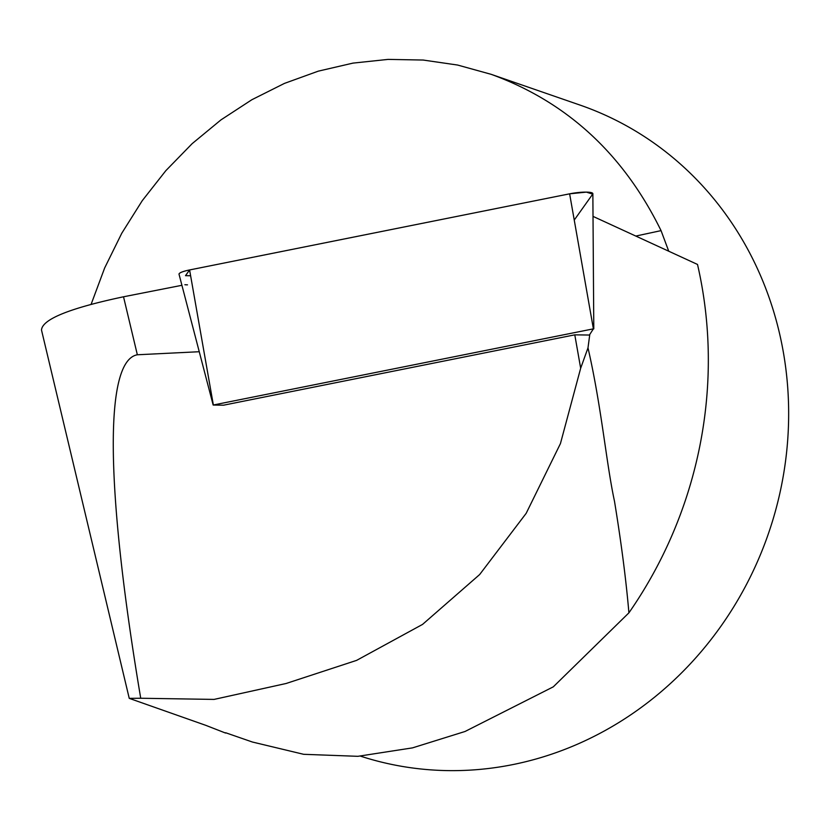<?xml version="1.0" encoding="UTF-8"?>
<svg xmlns="http://www.w3.org/2000/svg" width="830" height="830" viewBox="0 0 830 830"><rect width="100%" height="100%" fill="white"/><g stroke="black" fill="none" stroke-linecap="round" stroke-linejoin="round"><path stroke-width="1.25" d="M593.014 216.381L697.511 264.448A412.915 382.578 -70.9 0 1 628.912 612.841C626.069 579.817 621.255 542.623 614.49 501.258C606.191 462.735 601.543 406.866 587.993 347.863L589.777 334.49M574.785 334.843L589.393 335.04L593.388 328.846L213.165 405.04L223.529 405.196L574.785 334.843L580.668 368.24L560.437 443.594L526.179 513.324L479.647 574.557L422.563 624.399L356.61 660.379L286.101 683.495L214.057 699.41L140.726 698.248C105.348 487.822 104.103 360.697 137.344 354.773L199.252 351.723M587.993 347.863L580.668 368.24M225.553 733.056L205.788 725.337L129.262 698.362L140.726 698.248M628.912 612.841L553.299 686.835L465.028 731.489L412.479 747.882L357.875 756.317L303.645 754.304L252.393 742.02L225.656 732.745M635.822 236.062L661.053 230.626C623.465 153.975 566.849 101.872 491.225 74.347L457.631 65.051L423.103 60.04L388.067 59.397L352.978 63.111L318.284 71.152L284.441 83.405L251.864 99.725L220.967 119.883L192.166 143.642L165.813 170.69L142.252 200.684L121.782 233.23L104.673 267.924L91.124 304.309M661.053 230.626L668.741 251.22M491.225 74.347L579.9 105.037A343.558 318.315 109.1 0 1 773.498 310.97A343.558 318.315 109.1 0 1 691.017 663.077A343.558 318.315 109.1 0 1 360.49 756.14M137.344 354.773L123.525 296.787L181.915 285.302M123.525 296.787C69.544 308.21 42.206 319.301 41.5 330.05L129.231 698.289M187.476 284.846A15.853 2.801 -7.5 0 1 184.882 284.721M593.792 328.856L592.859 193.67A17.046 3.019 -7.5 0 0 569.629 193.826L189.593 269.947L213.352 404.967M213.165 405.04L179.031 274.242A17.046 3.019 -7.5 0 1 189.593 269.947M190.61 275.747L185.505 275.674L189.593 269.947L569.629 193.826L586.364 192.114L592.693 194.127L574.246 220.064M593.388 328.846L569.629 193.826"/></g></svg>
